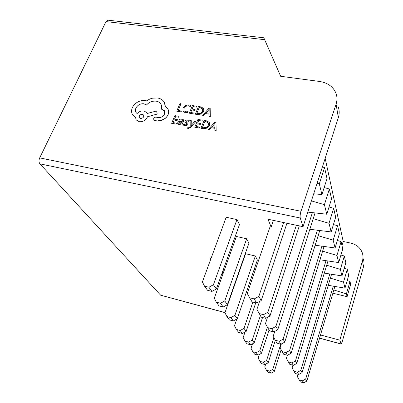 <?xml version="1.0" encoding="UTF-8"?>
<svg xmlns="http://www.w3.org/2000/svg" width="403" height="403" viewBox="0 0 403 403"><rect width="100%" height="100%" fill="white"/><g stroke="black" fill="none" stroke-linecap="round" stroke-linejoin="round"><path stroke-width="0.6" d="M263.819 37.781L280.669 76.283L319.463 81.441C327.654 82.736 333.145 86.64 335.936 93.148C337.24 96.665 337.291 100.322 336.077 104.13L301.006 211.278C300.159 214.144 299.913 216.386 300.26 218.013L303.066 226.677L338.349 117.595L336.077 104.13M224.965 312.652L160.626 295.182L39.907 163.845C38.784 162.278 38.713 160.288 39.696 157.88L106.009 21.601L107.964 20.18M223.589 268.861L224.652 269.29M223.957 271.224L222.799 271.068M255.401 269.642L254.187 269.345M255.341 256.001L245.583 253.714L224.945 312.703L226.874 316.511L230.864 317.594L234.904 315.393L255.341 256.001L257.376 260.031L237.276 318.768L234.904 315.393M246.646 238.783L236.405 236.47L214.305 298.185L216.305 302.154L220.491 303.268L224.763 300.94L246.646 238.783L248.908 243.261L227.403 304.703L224.763 300.94M236.949 219.585L226.179 217.252L202.397 281.944L204.477 286.095L208.885 287.233L213.404 284.76L236.949 219.585L239.473 224.587L216.371 288.986L213.404 284.76M320.501 334.979L339.83 340.167L341.17 344.046L342.212 341.754L363.486 266.836L362.473 260.827C363.239 258.061 363.158 255.336 362.237 252.661C360.272 247.679 356.499 244.505 350.922 243.14L343.2 241.478L341.981 245.538M273.43 220.386L271.179 226.985L270.055 226.743L247.276 293.434L249.573 297.736L254.212 298.935L258.852 296.401L283.591 222.542M271.179 226.985L267.94 219.217L303.066 226.677M223.055 273.748L221.867 273.662M221.977 273.355L222.325 273.38L222.098 273.022M222.456 272.015L223.524 272.433M223.877 268.06L224.128 268.453L223.766 268.368M210.769 259.169L209.867 257.789L211.162 258.101M347.19 280.584L350 281.445L346.409 293.893L347.094 296.679L332.878 293.203M347.094 296.679L350.65 284.337L350 281.445M322.38 166.968L324.571 167.577L327.029 178.589L321.942 194.558L313.71 193.772M324.173 187.551L329.357 189.022L324.425 204.653L326.783 214.225L307.781 212.109M326.783 214.225L331.568 198.911L329.357 189.022M329.05 206.976L333.669 208.306L329.019 223.307L331.145 231.937L309.842 229.267M331.145 231.937L335.664 217.237L333.669 208.306M333.422 224.526L337.563 225.74L333.17 240.153L335.1 247.981L315.151 245.231M335.1 247.981L339.371 233.846L337.563 225.74M337.366 240.47L341.099 241.578L336.938 255.447L338.691 262.575L319.942 259.774M338.691 262.575L342.746 248.968L341.099 241.578M340.948 255.013L344.328 256.031L340.374 269.39L341.981 275.914L324.289 273.088M341.981 275.914L345.834 262.791L344.328 256.031M344.207 268.338L347.285 269.269L343.517 282.16L344.993 288.145L328.249 285.314M344.993 288.145L348.671 275.481L347.285 269.269M330.405 278.13L343.517 282.16M326.677 265.224L340.374 269.39M322.607 251.134L336.938 255.447M318.138 235.69L333.17 240.153M313.222 218.678L329.019 223.307M311.403 200.901L324.425 204.653M317.106 183.269L319.312 183.894L321.942 194.558M333.825 289.989L346.409 293.893M319.312 183.894L324.571 167.577M339.83 340.167L362.473 260.827M338.193 106.82C339.467 110.276 339.517 113.868 338.349 117.595M363.249 258.797C364.156 261.436 364.236 264.116 363.486 266.836M325.166 158.349L343.2 241.478M249.573 297.736L252.061 301.862L256.635 303.051L261.209 300.557L286.941 223.252M254.212 298.935L256.635 303.051M258.852 296.401L261.209 300.557M204.477 286.095L207.565 290.286L211.913 291.419L216.371 288.986M208.885 287.233L211.913 291.419M259.542 301.464L256.892 309.408L261.305 317.186L265.637 318.345L269.955 315.992L299.298 225.876M259.094 313.519L263.486 314.683L265.637 318.345M263.486 314.683L267.859 312.3L269.955 315.992M267.859 312.3L296.356 225.252M216.305 302.154L219.056 305.892L223.191 307L227.403 304.703M220.491 303.268L223.191 307M267.537 317.307L265.466 323.649L269.552 330.863L273.672 331.986L277.758 329.765L315.06 212.92M267.572 327.584L271.748 328.717L273.672 331.986M271.748 328.717L275.884 326.465L277.758 329.765M275.884 326.465L312.401 212.623M226.874 316.511L229.342 319.861L233.287 320.939L237.276 318.768M230.864 317.594L233.287 320.939M274.765 331.392L273.153 336.424L276.962 343.144L280.886 344.238L284.76 342.132L319.765 230.511M275.178 340.192L279.153 341.296L280.886 344.238M279.153 341.296L283.077 339.16L284.76 342.132M283.077 339.16L317.388 230.214M236.823 319.01L234.516 325.755L236.38 329.412L240.183 330.47L244.022 328.38L252.888 302.074M244.022 328.38L246.157 331.422L255.749 302.819M236.38 329.412L238.606 332.435L242.369 333.488L246.157 331.422M240.183 330.47L242.369 333.488M281.339 343.996L280.095 347.945L283.652 354.237L287.399 355.3L291.087 353.295L324.052 246.455M282.04 351.562L285.833 352.635L287.399 355.3M285.833 352.635L289.566 350.61L291.087 353.295M289.566 350.61L321.916 246.162M245.019 332.042L243.165 337.558L244.964 341.074L248.606 342.102L252.258 340.117L260.358 315.62M252.258 340.117L254.192 342.872L262.544 317.514M244.964 341.074L246.984 343.814L250.585 344.837L254.192 342.872M248.606 342.102L250.585 344.837M287.344 355.285L286.382 358.393L289.722 364.297L293.308 365.335L296.825 363.425L327.971 260.973M288.256 361.874L291.883 362.917L293.308 365.335M291.883 362.917L295.439 360.982L296.825 363.425M295.439 360.982L326.037 260.686M252.505 343.794L251.024 348.278L252.762 351.663L256.253 352.665L259.739 350.771L267.385 327.236M259.739 350.771L261.502 353.285L269.038 330.007M252.762 351.663L254.6 354.161L258.056 355.159L261.502 353.285M256.253 352.665L258.056 355.159M292.931 365.229L292.11 367.909L295.253 373.475L298.694 374.483L302.054 372.654L331.568 274.252M293.918 371.259L297.389 372.271L298.694 374.483M297.389 372.271L300.789 370.428L302.054 372.654M300.789 370.428L329.815 273.969M259.371 354.439L258.197 358.06L259.88 361.325L263.224 362.302L266.559 360.489L273.849 337.709M266.559 360.489L268.171 362.786L275.304 340.399M259.88 361.325L261.557 363.607L264.872 364.579L268.171 362.786M263.224 362.302L264.872 364.579M298.049 374.291L297.354 376.609L300.321 381.873L303.62 382.85L306.839 381.102L334.878 286.437M299.091 379.838L302.426 380.825L303.62 382.85M302.426 380.825L305.681 379.062L306.839 381.102M305.681 379.062L333.281 286.165M265.693 364.136L264.766 367.022L266.393 370.171L269.612 371.123L272.806 369.39L280.745 344.202M272.806 369.39L274.287 371.495L281.098 349.814M266.393 370.171L267.94 372.266L271.123 373.213L274.287 371.495M269.612 371.123L271.123 373.213M222.587 272.645L222.325 273.38M222.36 272.287L223.166 273.441M223.448 272.655L222.38 272.237M223.922 268.942L223.504 269.108M224.355 270.116L223.836 269.189M222.899 270.791L224.123 270.761M211.091 258.086L210.996 258.348M180.967 103.773L179.909 103.606L176.731 111.178L181.078 111.888L181.441 111.021L178.156 110.482L180.967 103.773L178.166 110.482M176.731 111.178L181.073 111.878L181.436 111.006M185.259 112.689L187.748 112.628L188.141 111.681L185.778 111.833L184.07 110.84L184.075 108.387L185.894 106.246L188.493 105.757L190.266 106.528L190.684 105.49L188.851 104.871L185.355 105.51L182.937 108.271L182.957 111.374L185.264 112.704L187.748 112.628M187.743 112.613L188.136 111.666M184.075 108.387L185.899 106.256L188.498 105.767L190.266 106.528L190.684 105.49M182.851 111.188L185.264 112.704M189.279 113.198L193.772 113.933L194.135 113.057L190.715 112.497L191.778 109.933L194.76 110.412L195.112 109.52L192.13 109.047L193.133 106.609L196.357 107.127L196.714 106.251L192.417 105.566L189.279 113.198L193.772 113.933L194.125 113.047M190.715 112.497L191.778 109.933M191.773 109.923L194.76 110.412M194.755 110.397L195.112 109.52M192.14 109.052L193.138 106.624L196.352 107.112L196.709 106.236M195.349 114.175L197.661 114.548L201.369 113.994L203.802 111.324L203.631 108.397L200.865 106.886L198.478 106.513L195.359 114.19L197.666 114.563L201.374 114.009L203.807 111.339L203.888 108.84M199.198 107.561L196.79 113.475L198.014 113.671L200.84 113.268L202.649 111.173L202.598 108.86L200.467 107.757L199.198 107.561L196.805 113.475M202.769 109.153L200.472 107.772L199.208 107.576M209.102 116.391L210.326 116.603L210.17 108.342L209.001 108.16L202.674 115.359L203.883 115.55L205.55 113.565L209.081 114.13L209.102 116.391L210.321 116.588L210.17 108.342M206.245 112.749L209.092 113.203L209.177 109.233L206.245 112.749M202.674 115.359L203.888 115.565L205.555 113.581L209.081 114.145M209.177 109.243L206.26 112.749M176.091 124.089L176.449 123.192L173.068 122.623L174.156 120.034L177.113 120.542L177.476 119.646L174.524 119.157L175.557 116.714L178.741 117.238L179.103 116.341L174.857 115.646L171.638 123.323L176.091 124.089L176.449 123.192M173.083 122.628L174.161 120.049M174.156 120.034L177.113 120.542M177.108 120.527L177.476 119.646M174.524 119.157L175.557 116.714M175.552 116.704L178.741 117.238M178.736 117.228L179.103 116.341M171.638 123.323L176.081 124.074M182.04 119.036L179.788 119.212L179.395 120.149L181.617 119.807L182.322 120.19L182.262 121.353L178.69 121.62L177.693 122.764L177.718 124.038L178.902 124.688L181.159 124.013L180.806 124.87L181.849 125.046L183.32 121.484L183.385 119.746L182.04 119.036M179.345 122.21L178.776 122.86L178.806 123.55L179.501 123.938L180.821 123.676L181.733 122.623L181.954 122.094L179.345 122.21L178.781 123.504M180.806 124.87L181.854 125.061L183.33 121.499L183.441 119.842M181.133 124.008L178.907 124.703L177.713 124.023M179.395 120.149L181.622 119.817L182.358 120.25M181.949 122.109L179.35 122.22M185.264 124.915L183.763 124.089L183.355 125.106L184.841 125.701L186.765 125.555L187.934 124.467L187.894 123.373L186.06 121.877L186.055 121.333L186.594 120.85L187.511 120.794L188.866 121.444L189.244 120.492L187.929 120.008L186.095 120.175L184.942 121.243L184.957 122.331L186.775 123.827L186.811 124.371L185.264 124.915M183.345 125.091L184.831 125.691L186.755 125.545L187.924 124.456L187.959 123.489M186.04 121.842L186.599 120.865M186.594 120.85L187.501 120.779L188.866 121.444M188.856 121.434L189.244 120.492M184.917 122.26L186.811 123.882M195.893 121.459L194.795 121.283L191.138 125.625L191.309 120.714L190.125 120.507L190.216 126.446L189.339 127.383L187.934 127.988L187.385 127.771L187.027 128.643L187.682 128.849L190.559 127.429L195.898 121.474L190.559 127.429M191.118 125.62L191.173 125.152M191.168 125.137L191.299 120.704M187.027 128.643L187.672 128.839L190.548 127.413M194.775 127.227L199.344 128.008L199.697 127.101L196.226 126.517L197.299 123.902L200.331 124.406L200.684 123.494L197.651 122.996L198.659 120.502L201.938 121.051L202.296 120.154L197.933 119.429L194.775 127.227L199.344 128.008L199.697 127.101M196.226 126.517L197.289 123.887L200.331 124.406M200.326 124.391L200.684 123.494M197.661 122.996L198.669 120.512M198.659 120.502L201.928 121.041L202.291 120.144M200.946 128.27L203.293 128.663L207.061 128.119L209.52 125.398L209.333 122.401L206.517 120.835L204.089 120.437L200.946 128.27L203.303 128.678L207.066 128.134L209.525 125.414L209.59 122.85M204.83 121.515L202.407 127.555L203.646 127.766L206.517 127.368L208.346 125.232L208.286 122.87L206.114 121.726L204.83 121.515L202.417 127.56M208.462 123.167L206.119 121.741L204.835 121.53M216.164 130.834L215.973 122.386L214.784 122.19L208.391 129.524L209.62 129.731L211.303 127.706L214.895 128.31L214.93 130.627L216.169 130.844L215.983 122.396M212.008 126.874L214.905 127.358L214.975 123.288L212.008 126.874M214.93 130.627L216.169 130.844M208.391 129.524L209.625 129.741L211.308 127.721L214.895 128.32M214.97 123.303L212.023 126.874M168.127 114.608C168.948 112.387 168.812 110.417 167.713 108.704L165.406 106.644L164.112 101.944C162.626 99.803 160.444 98.483 157.558 97.989L152.641 98.156L149.891 98.982L146.405 100.906L145.166 100.599C142.672 100.236 140.158 100.74 137.63 102.1C135.191 103.48 133.433 105.334 132.345 107.672C131.403 109.853 131.323 111.903 132.113 113.827L132.753 114.951L135.458 117.137L136.169 119.918L139.206 121.696C142.788 121.963 145.463 120.487 147.231 117.273L147.468 116.734L157.18 114.084L156.631 110.946L147.377 113.445L146.994 112.734L143.931 110.931C141.282 110.669 139 111.55 137.096 113.57L136.174 112.633C135.292 111.369 135.201 109.873 135.902 108.14C137.65 104.992 140.294 103.531 143.831 103.762L146.455 105.032C149.12 102.075 152.379 100.785 156.243 101.163C158.278 101.526 159.774 102.433 160.721 103.868C161.689 105.354 161.9 107.087 161.356 109.077L164.328 110.674L164.515 114.074C163.27 116.467 161.286 117.646 158.56 117.605L155.654 117.061L153.155 118.437L153.251 119.837L154.097 120.396L157.487 120.965L161.135 120.573L165.381 118.27L166.998 116.558L168.132 114.623C168.892 112.598 168.842 110.775 167.975 109.148M140.566 118.462C143.105 118.205 144.113 117.051 143.589 114.991L142.4 114.281C139.876 114.523 138.874 115.681 139.388 117.757L140.566 118.462M153.2 119.762L154.102 120.406L157.497 120.981L163.799 119.419L166.414 117.288L168.132 114.623M161.356 109.077L164.469 110.911M136.023 112.402L135.438 110.422L135.907 108.15C137.66 105.002 140.299 103.546 143.836 103.778L146.465 105.047C149.125 102.09 152.389 100.8 156.248 101.173C158.288 101.541 159.779 102.443 160.726 103.883L160.968 104.281M147.377 113.445L147.15 112.981M136.028 119.701L139.211 121.711C142.798 121.973 145.473 120.502 147.241 117.288L147.473 116.749L157.185 114.094L156.636 110.961M132.522 114.603L135.458 117.147M165.411 106.644L164.429 102.493M143.654 115.092L142.405 114.296C139.967 114.492 138.944 115.621 139.327 117.676M300.26 218.013L39.907 163.845M160.626 295.182L224.995 312.567M319.574 338.112L341.044 343.915M264.836 39.696L106.009 21.601M39.696 157.88L301.006 211.278M224.149 268.997L223.992 269.436M263.864 37.786L107.697 20.15M341.114 344.031L319.544 338.203"/></g></svg>
